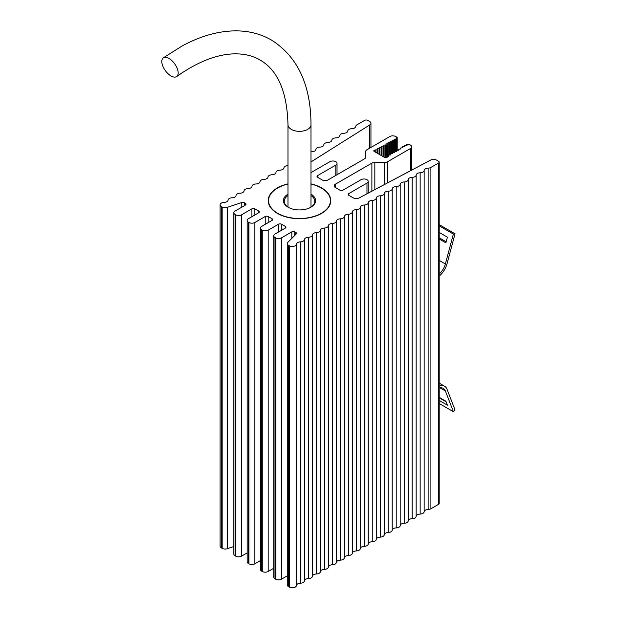 <?xml version="1.0" encoding="UTF-8"?>
<svg xmlns="http://www.w3.org/2000/svg" width="618" height="618" viewBox="0 0 618 618"><rect width="100%" height="100%" fill="white"/><g stroke="black" fill="none" stroke-linecap="round" stroke-linejoin="round"><path stroke-width="0.93" d="M439.197 273.99A12.538 7.238 120 0 0 445.377 263.986L453.365 234.044L455.033 233.782L447.046 263.731A15.048 8.691 -60 0 1 439.197 276.091M439.197 232.43L447.417 237.173L445.895 242.859L439.197 238.988M439.197 225.864L453.365 234.044M439.197 224.643L455.033 233.782M446.181 241.8L439.197 237.768M439.197 385.98A15.048 8.691 -60 0 1 444.574 386.227A15.048 8.691 -60 0 1 447.046 389.278L455.033 410.004L453.365 411.665L445.377 390.947A12.538 7.238 120 0 0 443.315 388.398A12.538 7.238 120 0 0 439.197 388.081M446.111 401.793L439.197 397.807M439.197 403.484L453.365 411.665M439.197 397.366L445.895 401.236L447.417 405.176L439.197 400.425M287.996 183.87A31.248 18.038 0 0 0 268.243 200.649A31.248 18.038 0 0 0 277.397 213.403A31.248 18.038 0 0 0 311.449 217.312A31.248 18.038 0 0 0 330.746 200.649A31.248 18.038 0 0 0 321.592 187.887A31.248 18.038 0 0 0 310.993 183.87M287.996 165.547A4.179 2.41 180 0 1 287.942 165.547A4.179 2.41 0 0 0 283.956 167.849A4.179 2.41 180 0 1 279.962 170.151A4.179 2.41 0 0 0 275.968 172.461A4.179 2.41 180 0 1 271.982 174.763A4.179 2.41 0 0 0 267.988 177.065A4.179 2.41 180 0 1 264.002 179.367A4.179 2.41 0 0 0 260.008 181.669A4.179 2.41 180 0 1 256.022 183.979A4.179 2.41 0 0 0 252.028 186.281A4.179 2.41 180 0 1 248.034 188.583A4.179 2.41 0 0 0 244.048 190.885A4.179 2.41 180 0 1 240.054 193.195A4.179 2.41 0 0 0 236.068 195.497A4.179 2.41 180 0 1 232.074 197.799A4.179 2.41 0 0 0 228.088 200.101A4.179 2.41 180 0 1 224.095 202.41A4.179 2.41 0 0 0 220.101 204.821A4.179 2.41 0 0 0 221.321 206.528L222.163 207.007A4.179 2.41 0 0 0 227.208 207.393L241.777 202.534A2.093 1.205 180 0 1 244.303 202.727L245.416 203.368A2.093 1.205 180 0 1 246.026 204.218A2.093 1.205 180 0 1 245.416 205.076L235.072 211.047A4.179 2.41 0 0 0 233.843 212.754A4.179 2.41 0 0 0 235.072 214.461L235.659 214.801A4.179 2.41 0 0 0 241.576 214.801L251.92 208.83A2.093 1.205 180 0 1 254.871 208.83L258.718 211.047A2.093 1.205 180 0 1 259.328 211.904A2.093 1.205 180 0 1 258.718 212.754L248.374 218.726A4.179 2.41 0 0 0 247.146 220.433A4.179 2.41 0 0 0 248.374 222.14L248.961 222.48A4.179 2.41 0 0 0 254.871 222.48L265.222 216.509A2.093 1.205 180 0 1 268.173 216.509L272.02 218.726A2.093 1.205 180 0 1 272.631 219.583A2.093 1.205 180 0 1 272.02 220.433L261.677 226.404A4.179 2.41 0 0 0 260.448 228.112A4.179 2.41 0 0 0 261.677 229.819L262.264 230.159A4.179 2.41 0 0 0 268.173 230.159L278.525 224.187A2.093 1.205 180 0 1 281.476 224.187L285.323 226.404A2.093 1.205 180 0 1 285.933 227.262A2.093 1.205 180 0 1 285.323 228.112L274.971 234.083A4.179 2.41 0 0 0 273.751 235.79A4.179 2.41 0 0 0 274.971 237.497L275.566 237.845A4.179 2.41 0 0 0 281.476 237.845L291.827 231.866A2.093 1.205 180 0 1 294.778 231.866L295.891 232.507A2.093 1.205 180 0 1 296.509 233.365A2.093 1.205 180 0 1 296.223 233.967L287.81 242.38A4.179 2.41 0 0 0 287.254 243.585A4.179 2.41 0 0 0 288.475 245.292L289.309 245.779A4.179 2.41 0 0 0 293.782 246.319A4.179 2.41 0 0 0 296.447 244.18A4.179 2.41 180 0 1 300.433 241.87A4.179 2.41 0 0 0 304.427 239.568A4.179 2.41 180 0 1 308.413 237.266A4.179 2.41 0 0 0 312.407 234.964A4.179 2.41 180 0 1 316.393 232.662A4.179 2.41 0 0 0 320.387 230.352A4.179 2.41 180 0 1 324.38 228.05A4.179 2.41 0 0 0 328.367 225.748A4.179 2.41 180 0 1 332.36 223.446A4.179 2.41 0 0 0 336.346 221.136A4.179 2.41 180 0 1 340.34 218.834A4.179 2.41 0 0 0 344.326 216.532A4.179 2.41 180 0 1 348.32 214.23A4.179 2.41 0 0 0 352.306 211.92A4.179 2.41 180 0 1 356.3 209.618A4.179 2.41 0 0 0 360.294 207.316A4.179 2.41 180 0 1 364.28 205.014A4.179 2.41 0 0 0 368.274 202.704A4.179 2.41 180 0 1 372.26 200.402A4.179 2.41 0 0 0 376.254 198.1A4.179 2.41 180 0 1 380.24 195.798A4.179 2.41 0 0 0 384.234 193.488A4.179 2.41 180 0 1 388.228 191.186A4.179 2.41 0 0 0 392.214 188.884A4.179 2.41 180 0 1 396.208 186.582A4.179 2.41 0 0 0 400.194 184.28A4.179 2.41 180 0 1 404.187 181.97A4.179 2.41 0 0 0 408.174 179.668A4.179 2.41 180 0 1 412.167 177.366A4.179 2.41 0 0 0 416.161 175.064A4.179 2.41 180 0 1 420.147 172.754A4.179 2.41 0 0 0 424.141 170.452A4.179 2.41 180 0 1 428.127 168.15A4.179 2.41 0 0 0 430.9 167.447L438.587 163.005A2.093 1.205 0 0 0 439.197 162.155A2.093 1.205 0 0 0 438.587 161.298L436.501 160.101A4.179 2.41 0 0 0 430.591 160.101L359.205 197.899A4.179 2.41 180 0 1 353.295 197.899L348.791 195.303A2.093 1.205 180 0 1 348.181 194.446A2.093 1.205 180 0 1 348.791 193.596L366.968 183.098A4.179 2.41 0 0 0 368.197 181.391A4.179 2.41 0 0 0 366.968 179.683A4.179 2.41 0 0 0 361.059 179.683L342.882 190.182A2.093 1.205 180 0 1 339.923 190.182L335.427 187.578A4.179 2.41 180 0 1 334.199 185.879A4.179 2.41 180 0 1 335.427 184.172L371.881 163.121A4.179 2.41 180 0 1 374.832 162.418L384.674 162.418A4.179 2.41 0 0 0 387.633 161.707L410.506 148.498A4.179 2.41 0 0 0 411.727 146.798A4.179 2.41 0 0 0 410.506 145.091L409.162 144.311L406.613 144.419L407.038 145.384L404.543 145.616L404.968 146.582L402.472 146.814L402.897 147.772L400.402 148.003L400.827 148.969L398.34 149.201L398.757 150.159L396.269 150.398L396.686 151.356L394.199 151.588L394.624 152.553L392.129 152.785L392.554 153.743L390.058 153.982L390.483 154.94L387.988 155.172L388.351 155.999A1.251 0.726 180 0 1 388.398 156.192A1.251 0.726 180 0 1 388.027 156.702L386.559 157.544A1.251 0.726 180 0 1 384.79 157.544L374.145 151.402A1.251 0.726 180 0 1 373.782 150.892A1.251 0.726 180 0 1 374.145 150.375L374.578 150.128A1.251 0.726 180 0 1 375.79 149.942L377.892 149.765L377.621 148.714L379.962 148.567L379.691 147.517L382.024 147.378L381.762 146.319L384.095 146.18L383.832 145.13L386.165 144.983L385.902 143.932L388.235 143.793L387.973 142.735L390.306 142.596L390.043 141.545L392.376 141.398L392.106 140.348L394.446 140.209L394.176 139.158L396.509 139.011L396.092 138.053L397.204 137.405L395.721 136.555A4.179 2.41 0 0 0 389.811 136.555L366.938 149.765A4.179 2.41 0 0 0 365.717 151.472L365.717 157.15A4.179 2.41 180 0 1 364.489 158.857L328.034 179.9A4.179 2.41 180 0 1 322.125 179.9L317.621 177.304A2.093 1.205 180 0 1 317.011 176.454A2.093 1.205 180 0 1 317.621 175.597L335.798 165.099A4.179 2.41 0 0 0 337.026 163.391A4.179 2.41 0 0 0 335.798 161.692A4.179 2.41 0 0 0 329.888 161.692L311.711 172.183A2.093 1.205 180 0 1 310.993 172.453M310.993 161.931L369.726 124.96A4.179 2.41 0 0 0 370.947 123.252A4.179 2.41 0 0 0 369.726 121.545L367.64 120.34A2.093 1.205 0 0 0 364.69 120.34L357.003 124.782A4.179 2.41 0 0 0 355.783 126.381A4.179 2.41 180 0 1 351.789 128.683A4.179 2.41 0 0 0 347.803 130.985A4.179 2.41 180 0 1 343.809 133.287A4.179 2.41 0 0 0 339.823 135.597A4.179 2.41 180 0 1 335.829 137.899A4.179 2.41 0 0 0 331.835 140.201A4.179 2.41 180 0 1 327.849 142.503A4.179 2.41 0 0 0 323.855 144.813A4.179 2.41 180 0 1 319.869 147.115A4.179 2.41 0 0 0 315.875 149.417A4.179 2.41 180 0 1 311.889 151.719A4.179 2.41 0 0 0 310.993 151.804M247.146 220.433L247.146 561.754A4.179 2.41 0 0 0 248.374 563.462L248.961 563.801A4.179 2.41 0 0 0 254.871 563.801L260.448 560.588M233.843 212.754L233.843 554.076A4.179 2.41 0 0 0 235.072 555.783L235.659 556.123A4.179 2.41 0 0 0 241.576 556.123L247.146 552.909M220.101 204.821L220.101 546.142A4.179 2.41 0 0 0 221.321 547.849L222.163 548.328A4.179 2.41 0 0 0 227.208 548.714L233.843 546.505M287.254 243.585L287.254 584.914A4.179 2.41 0 0 0 288.475 586.621L289.309 587.1A4.179 2.41 0 0 0 293.782 587.641A4.179 2.41 0 0 0 296.447 585.501A4.179 2.41 180 0 1 300.433 583.199A4.179 2.41 0 0 0 304.427 580.889A4.179 2.41 180 0 1 308.413 578.587A4.179 2.41 0 0 0 312.407 576.285A4.179 2.41 180 0 1 316.393 573.983A4.179 2.41 0 0 0 320.387 571.681A4.179 2.41 180 0 1 324.38 569.371A4.179 2.41 0 0 0 328.367 567.069A4.179 2.41 180 0 1 332.36 564.767A4.179 2.41 0 0 0 336.346 562.465A4.179 2.41 180 0 1 340.34 560.155A4.179 2.41 0 0 0 344.326 557.853A4.179 2.41 180 0 1 348.32 555.551A4.179 2.41 0 0 0 352.306 553.249A4.179 2.41 180 0 1 356.3 550.939A4.179 2.41 0 0 0 360.294 548.637A4.179 2.41 180 0 1 364.28 546.335A4.179 2.41 0 0 0 368.274 544.033A4.179 2.41 180 0 1 372.26 541.723A4.179 2.41 0 0 0 376.254 539.421A4.179 2.41 180 0 1 380.24 537.119A4.179 2.41 0 0 0 384.234 534.817A4.179 2.41 180 0 1 388.228 532.507A4.179 2.41 0 0 0 392.214 530.205A4.179 2.41 180 0 1 396.208 527.903A4.179 2.41 0 0 0 400.194 525.601A4.179 2.41 180 0 1 404.187 523.299A4.179 2.41 0 0 0 408.174 520.989A4.179 2.41 180 0 1 412.167 518.687A4.179 2.41 0 0 0 416.161 516.385A4.179 2.41 180 0 1 420.147 514.083A4.179 2.41 0 0 0 424.141 511.774A4.179 2.41 180 0 1 428.127 509.471A4.179 2.41 0 0 0 430.9 508.769L438.587 504.327A2.093 1.205 0 0 0 439.197 503.477L439.197 162.155M273.751 235.79L273.751 577.119A4.179 2.41 0 0 0 274.971 578.827L275.566 579.166A4.179 2.41 0 0 0 281.476 579.166L287.254 575.829M260.448 228.112L260.448 569.433A4.179 2.41 0 0 0 261.677 571.14L262.264 571.488A4.179 2.41 0 0 0 268.173 571.488L273.751 568.266M377.621 148.714L377.621 149.139M379.691 147.517L379.691 147.949M381.762 146.319L381.762 146.752M383.832 145.13L383.832 145.562M385.902 143.932L385.902 144.365M387.973 142.735L387.973 143.167M390.043 141.545L390.043 141.978M392.106 140.348L392.106 140.78M394.176 139.158L394.176 139.583M397.204 137.405L397.204 150.035M369.726 124.96L369.726 148.15M287.996 184.064A30.931 17.86 0 0 0 277.621 188.019L277.621 188.019A30.931 17.86 0 0 0 277.621 213.272A30.931 17.86 0 0 0 321.368 213.272A30.931 17.86 0 0 0 321.368 188.019A30.931 17.86 0 0 0 310.993 184.064M310.993 194.145A16.091 9.293 180 0 1 310.877 207.215L310.877 207.215A16.091 9.293 180 0 1 288.112 207.215A16.091 9.293 180 0 1 287.996 194.145M310.568 207.385A15.257 8.806 0 0 0 314.755 201.329A15.257 8.806 0 0 0 310.993 195.535M287.996 195.535A15.257 8.806 0 0 0 284.234 201.329A15.257 8.806 0 0 0 288.421 207.385M170.977 75.944A11.495 5.778 -125.7 0 0 176.702 76.532A11.495 5.778 -125.7 0 0 177.003 67.926A11.495 5.778 -125.7 0 0 168.992 58.463A11.495 5.778 -125.7 0 0 163.276 57.868A11.495 5.778 -125.7 0 0 162.967 66.481A11.495 5.778 -125.7 0 0 170.977 75.944M439.197 260.417L445.377 263.986M440.078 387.88L445.377 390.947M272.02 218.726L272.02 220.433M261.677 229.819L261.677 571.14M262.264 230.159L262.264 571.488M268.173 230.159L268.173 571.488M278.525 224.187L278.525 232.036M281.476 224.187L281.476 230.329M285.323 226.404L285.323 228.112M274.971 237.497L274.971 578.827M275.566 237.845L275.566 579.166M281.476 237.845L281.476 579.166M291.827 231.866L291.827 238.37M294.778 231.866L294.778 235.412M295.891 232.507L295.891 234.299M288.475 245.292L288.475 586.621M289.309 245.779L289.309 587.1M296.447 244.18L296.447 585.501M300.433 241.87L300.433 583.199M304.427 239.568L304.427 580.889M308.413 237.266L308.413 578.587M312.407 234.964L312.407 576.285M316.393 232.662L316.393 573.983M320.387 230.352L320.387 571.681M324.38 228.05L324.38 569.371M328.367 225.748L328.367 567.069M332.36 223.446L332.36 564.767M336.346 221.136L336.346 562.465M340.34 218.834L340.34 560.155M344.326 216.532L344.326 557.853M348.32 214.23L348.32 555.551M352.306 211.92L352.306 553.249M356.3 209.618L356.3 550.939M360.294 207.316L360.294 548.637M364.28 205.014L364.28 546.335M368.274 202.704L368.274 544.033M372.26 200.402L372.26 541.723M376.254 198.1L376.254 539.421M380.24 195.798L380.24 537.119M384.234 193.488L384.234 534.817M388.228 191.186L388.228 532.507M392.214 188.884L392.214 530.205M396.208 186.582L396.208 527.903M400.194 184.28L400.194 525.601M404.187 181.97L404.187 523.299M408.174 179.668L408.174 520.989M412.167 177.366L412.167 518.687M416.161 175.064L416.161 516.385M420.147 172.754L420.147 514.083M424.141 170.452L424.141 511.774M428.127 168.15L428.127 509.471M430.9 167.447L430.9 508.769M438.587 163.005L438.587 504.327M348.791 193.596L348.791 195.303M366.968 183.098L366.968 193.789M335.427 184.172L335.427 187.578M371.881 163.121L371.881 191.186M374.832 162.418L374.832 189.626M384.674 162.418L384.674 184.411M387.633 161.707L387.633 182.851M410.506 148.498L410.506 170.738M406.636 144.519L406.636 145.439M402.496 146.914L402.496 147.826M400.425 148.104L400.425 149.023M398.363 149.301L398.363 150.213M396.292 150.498L396.292 151.41M392.152 152.885L392.152 153.797M388.011 155.272L388.011 156.709M374.145 150.375L374.145 151.402M374.578 150.128L374.578 151.649M375.79 149.942L375.79 152.352M377.05 150.135L377.05 153.079M377.868 149.865L377.868 153.55M379.12 148.946L379.12 154.268M379.939 148.668L379.939 154.747M381.182 147.748L381.182 155.466M382.001 147.478L382.001 155.937M383.253 146.551L383.253 156.663M384.072 146.281L384.072 157.134M385.323 145.361L385.323 157.729M386.142 145.083L386.142 157.706M387.393 144.164L387.393 157.065M388.212 143.894L388.212 154.886L388.235 143.793M389.464 142.967L389.464 154.902M390.282 142.696L390.282 153.689M391.534 141.777L391.534 153.704M392.353 141.499L392.353 152.499M393.604 140.58L393.604 152.507M394.423 140.309L394.423 151.302L394.446 140.209M395.667 139.382L395.667 151.317M396.486 139.112L396.486 150.112M317.621 175.597L317.621 177.304M335.798 165.099L335.798 175.419M221.321 206.528L221.321 547.849M222.163 207.007L222.163 548.328M227.208 207.393L227.208 548.714M241.777 202.534L241.777 207.177M244.303 202.727L244.303 205.717M245.416 203.368L245.416 205.076M235.072 214.461L235.072 555.783M235.659 214.801L235.659 556.123M241.576 214.801L241.576 556.123M251.92 208.83L251.92 216.679M254.871 208.83L254.871 214.971M258.718 211.047L258.718 212.754M248.374 222.14L248.374 563.462M248.961 222.48L248.961 563.801M254.871 222.48L254.871 563.801M265.222 216.509L265.222 224.357M268.173 216.509L268.173 222.65M287.996 207.123L287.996 124.712A11.495 6.636 0 0 0 291.364 129.401A11.495 6.636 0 0 0 307.625 129.401A11.495 6.636 0 0 0 310.993 124.712C310.877 84.967 297.691 56.74 271.433 40.031C261.538 34.376 250.614 31.333 238.664 30.9C220.363 30.413 201.499 35.45 182.071 46.018L163.276 57.868M439.197 383.121L444.574 386.227M368.197 181.391L368.197 193.14M411.727 146.798L411.727 170.089M406.613 144.419L406.613 145.431M402.472 146.814L402.472 147.826M400.402 148.003L400.402 149.015M398.34 149.201L398.34 150.213M396.269 150.398L396.269 151.41M392.129 152.785L392.129 153.797M387.988 155.172L387.988 156.717M377.892 149.765L377.892 153.565M379.962 148.567L379.962 154.755M382.024 147.378L382.024 155.952M384.095 146.18L384.095 157.15M386.165 144.983L386.165 157.698M390.306 142.596L390.306 153.681M392.376 141.398L392.376 152.484M396.509 139.011L396.509 150.097M337.026 163.391L337.026 174.709M370.947 123.252L370.947 147.447M176.702 76.532C196.509 62.557 214.84 55.033 231.68 53.967C242.65 53.341 252.067 55.334 259.939 59.946C277.737 70.058 287.092 91.649 287.996 124.712M310.993 124.712L310.993 207.123"/></g></svg>
